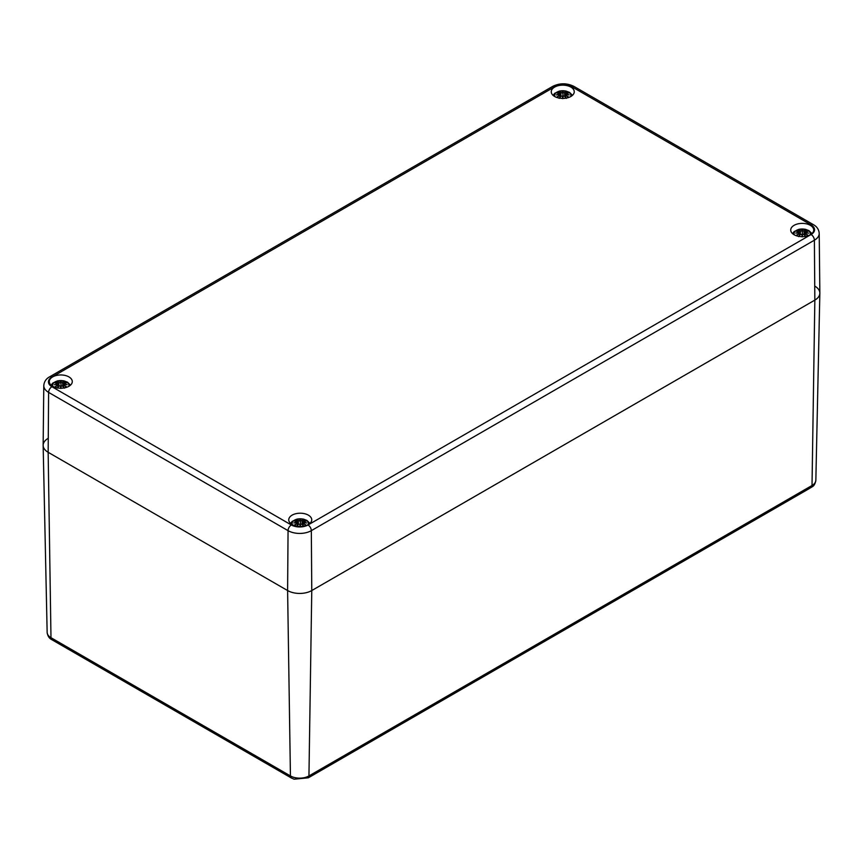<?xml version="1.0" encoding="UTF-8"?>
<svg xmlns="http://www.w3.org/2000/svg" width="863" height="863" viewBox="0 0 863 863"><rect width="100%" height="100%" fill="white"/><g stroke="black" fill="none" stroke-linecap="round" stroke-linejoin="round"><path stroke-width="1.29" d="M52.222 639.882A4.66 2.686 -60 0 1 51.942 639.753L291.403 778.005A4.66 2.686 -60 0 0 291.672 778.124L294.11 779.203L308.242 777.822L310.831 776.366M808.102 489.267L812.342 486.7C814.057 485.804 815.233 483.658 815.848 480.238A13.085 7.562 180 0 1 812.018 485.491L308.943 775.934A13.085 7.562 180 0 1 290.432 775.934L50.982 637.692A13.085 7.562 180 0 1 47.152 632.439L43.15 445.448A17.087 9.871 180 0 1 48.155 438.35M814.845 286.149A17.087 9.871 180 0 1 819.85 293.247A17.087 9.871 180 0 1 814.845 300.108L311.77 590.551A17.087 9.871 180 0 1 287.606 590.551L48.155 452.298A17.087 9.871 180 0 1 43.15 445.448M43.786 385.621A16.451 9.493 0 0 0 48.608 392.395A4.66 2.686 -60 0 1 51.899 386.721A11.791 6.807 180 0 1 51.899 377.099A4.66 2.686 60 0 0 49.569 376.861C46.052 378.792 44.121 381.716 43.786 385.621L43.15 445.265A17.087 9.871 0 0 0 48.155 452.298L287.606 590.551A17.087 9.871 0 0 0 311.77 590.551L814.845 300.108A17.087 9.871 0 0 0 819.85 293.064L819.214 233.42C818.911 229.569 816.981 226.645 813.431 224.671A4.66 2.686 -60 0 0 811.101 224.898A11.791 6.807 180 0 1 811.101 234.52A4.66 2.686 60 0 1 814.392 240.194A16.451 9.493 0 0 0 819.214 233.42M292.115 524.531A11.499 6.634 180 0 1 288.749 519.839A11.499 6.634 180 0 1 300.238 513.205A11.499 6.634 180 0 1 311.737 519.839A11.499 6.634 180 0 1 304.639 525.966A11.499 6.634 180 0 1 292.115 524.531M554.629 96.473A11.499 6.634 180 0 1 551.263 91.78A11.499 6.634 180 0 1 562.762 85.146A11.499 6.634 180 0 1 574.251 91.78A11.499 6.634 180 0 1 567.164 97.907A11.499 6.634 180 0 1 554.629 96.473M794.089 234.725A11.499 6.634 180 0 1 790.724 230.033A11.499 6.634 180 0 1 802.212 223.388A11.499 6.634 180 0 1 813.712 230.033A11.499 6.634 180 0 1 806.614 236.16A11.499 6.634 180 0 1 794.089 234.725M52.654 386.29A11.499 6.634 180 0 1 49.288 381.597A11.499 6.634 180 0 1 60.788 374.952A11.499 6.634 180 0 1 72.276 381.597A11.499 6.634 180 0 1 65.189 387.724A11.499 6.634 180 0 1 52.654 386.29M554.844 96.591A8.155 4.703 180 0 1 562.762 90.755A8.155 4.703 180 0 1 570.68 96.591M562.805 98.414A20 0.604 -79 0 0 563.205 95.987L564.359 96.16A20.162 8.425 63.7 0 1 566.096 98.134M559.418 98.134A20.162 8.425 -63.7 0 1 561.166 96.16L562.309 95.987A20 0.604 79 0 0 562.719 98.414M557.185 97.584A7.044 4.067 180 0 1 556.754 97.228A20.162 14.423 124.8 0 1 559.58 95.243L559.86 94.52L559.58 95.243M557.196 93.042L556.754 92.967A20.162 12.395 46.7 0 1 559.58 93.398L559.753 93.991A20 18.026 168.6 0 0 556.301 94.93A20 14.013 6.9 0 1 559.753 94.509L559.753 94.509M565.945 95.243L565.826 95.426A20 14.304 55.2 0 1 568.329 97.152L568.76 97.228A20.162 14.423 -124.8 0 0 565.945 95.243L565.761 94.509A20 14.013 -6.9 0 1 569.213 94.93A20 18.026 -168.6 0 0 565.761 93.991L565.945 93.398A20.162 12.395 -46.7 0 1 568.76 92.967A7.044 4.067 180 0 0 566.452 91.629A20.162 10.453 107.7 0 0 564.359 92.481L563.205 92.514A20 3.409 -84.6 0 0 562.762 91.198A20 3.409 84.6 0 0 562.309 92.514L561.166 92.481A20.162 10.453 -107.7 0 0 559.073 91.629L559.591 93.366M565.761 94.509L565.707 97.541M565.664 94.542L565.826 95.426L565.664 94.542M569.213 94.93L568.081 94.757L569.213 94.93M568.577 94.79L565.718 94.477L565.826 93.441L565.761 93.991M564.359 92.481L564.478 92.665A20 10.378 -72.3 0 1 566.322 91.888L566.452 91.629M563.205 92.514L564.478 92.665L564.801 96.527M562.762 91.198L563.064 96.02A19.849 0.604 101 0 1 562.762 97.821L562.762 98.652M561.166 92.481L562.309 92.514M566.322 91.888L565.934 93.366M563.054 92.697L562.762 93.927L562.46 92.697M559.58 93.398L559.86 94.196L559.688 93.441M559.753 93.991L560.314 96.958M556.301 94.93L557.444 94.757L556.301 94.93M556.754 97.228L557.196 97.152A20 14.304 -55.2 0 1 559.688 95.426L559.817 97.541M561.166 96.16L561.047 96.203A20 8.36 116.3 0 0 559.353 98.123M562.46 96.041L562.762 97.821A19.849 0.604 -101 0 1 562.46 96.02L561.047 96.203M564.359 96.16L563.054 96.041M52.87 386.397A8.155 4.703 180 0 1 60.788 380.572A8.155 4.703 180 0 1 68.706 386.397M60.831 388.231A20 0.604 -79 0 0 61.23 385.793L62.384 385.966A20.162 8.425 63.7 0 1 64.132 387.94M57.443 387.94A20.162 8.425 -63.7 0 1 59.191 385.966L60.334 385.793A20 0.604 79 0 0 60.744 388.231M55.21 387.401A7.044 4.067 180 0 1 54.79 387.045A20.162 14.423 124.8 0 1 57.605 385.06L57.886 384.348L57.605 385.06M55.221 382.848L54.79 382.784A20.162 12.395 46.7 0 1 57.605 383.215L57.778 383.808A20 18.026 168.6 0 0 54.337 384.736A20 14.013 6.9 0 1 57.778 384.326L57.778 384.326M63.97 385.06L63.851 385.232A20 14.304 55.2 0 1 66.354 386.958L66.785 387.045A20.162 14.423 -124.8 0 0 63.97 385.06L63.786 384.326A20 14.013 -6.9 0 1 67.238 384.736A20 18.026 -168.6 0 0 63.786 383.808L63.97 383.215A20.162 12.395 -46.7 0 1 66.785 382.784A7.044 4.067 180 0 0 64.477 381.446A20.162 10.453 107.7 0 0 62.384 382.298L61.23 382.331A20 3.409 -84.6 0 0 60.788 381.014A20 3.409 84.6 0 0 60.334 382.331L59.191 382.298A20.162 10.453 -107.7 0 0 57.098 381.446L57.616 383.183M63.786 384.326L63.733 387.347M63.689 384.348L63.851 385.232L63.689 384.348M67.238 384.736L66.106 384.574L67.238 384.736M63.226 386.775L63.786 383.808M62.384 382.298L62.503 382.471A20 10.378 -72.3 0 1 64.347 381.694L64.477 381.446M61.23 382.331L62.503 382.471L62.826 386.333M60.788 381.014L61.09 385.837A19.849 0.604 101 0 1 60.788 387.638L60.788 388.469M59.191 382.298L60.334 382.331M64.347 381.694L63.959 383.183M61.079 382.503L60.788 383.744L60.496 382.503M57.778 383.808L58.339 386.775M54.337 384.736L55.469 384.574L54.337 384.736M57.886 384.348L57.713 385.232L57.886 384.348M57.843 387.347L57.713 385.232A20 14.304 -55.2 0 0 55.221 386.958L54.79 387.045M59.191 385.966L59.072 386.02A20 8.36 116.3 0 0 57.379 387.929M60.496 385.858L60.788 387.638A19.849 0.604 -101 0 1 60.486 385.837L59.072 386.02M62.384 385.966L61.079 385.858M794.294 234.833A8.155 4.703 180 0 1 802.212 229.008A8.155 4.703 180 0 1 810.13 234.833M802.256 236.667A20 0.604 -79 0 0 802.666 234.229L803.809 234.402A20.162 8.425 63.7 0 1 805.557 236.376M798.868 236.376A20.162 8.425 -63.7 0 1 800.616 234.402L801.77 234.229A20 0.604 79 0 0 802.169 236.667M796.635 235.836A7.044 4.067 180 0 1 796.215 235.48A20.162 14.423 124.8 0 1 799.03 233.495L799.311 232.762L799.03 233.495M796.646 231.284L796.215 231.219A20.162 12.395 46.7 0 1 799.03 231.651L799.214 232.244A20 18.026 168.6 0 0 795.762 233.172A20 14.013 6.9 0 1 799.214 232.762L799.214 232.762M805.395 233.495L805.287 233.668A20 14.304 55.2 0 1 807.779 235.394L808.21 235.48A20.162 14.423 -124.8 0 0 805.395 233.495L805.222 232.762A20 14.013 -6.9 0 1 808.663 233.172A20 18.026 -168.6 0 0 805.222 232.244L805.395 231.651A20.162 12.395 -46.7 0 1 808.21 231.219A7.044 4.067 180 0 0 805.902 229.882A20.162 10.453 107.7 0 0 803.809 230.734L802.666 230.766A20 3.409 -84.6 0 0 802.212 229.45A20 3.409 84.6 0 0 801.77 230.766L800.616 230.734A20.162 10.453 -107.7 0 0 798.523 229.882L799.041 231.618M805.222 232.762L805.157 235.782M805.114 232.783L805.287 233.668L805.114 232.783M808.663 233.172L807.531 233.01L808.663 233.172M804.661 235.211L805.222 232.244M803.809 230.734L803.928 230.906A20 10.378 -72.3 0 1 805.772 230.13L805.902 229.882M802.666 230.766L803.928 230.906L804.251 234.768M802.212 229.45L802.514 234.272A19.849 0.604 101 0 1 802.212 236.074L802.212 236.904M800.616 230.734L801.77 230.766M805.772 230.13L805.384 231.618M802.504 230.939L802.212 232.179L801.921 230.939M799.214 232.244L799.774 235.211M795.762 233.172L796.894 233.01L795.762 233.172M796.215 235.48L796.646 235.394A20 14.304 -55.2 0 1 799.149 233.668L799.267 235.782M800.616 234.402L800.497 234.456A20 8.36 116.3 0 0 798.804 236.365M801.921 234.294L802.212 236.074A19.849 0.604 -101 0 1 801.91 234.272L800.497 234.456M803.809 234.402L802.504 234.294M292.32 524.65A8.155 4.703 180 0 1 300.238 518.814A8.155 4.703 180 0 1 308.156 524.65M300.281 526.473A20 0.604 -79 0 0 300.691 524.046L301.834 524.219A20.162 8.425 63.7 0 1 303.582 526.193M296.904 526.193A20.162 8.425 -63.7 0 1 298.641 524.219L299.795 524.046A20 0.604 79 0 0 300.195 526.473M294.661 525.643A7.044 4.067 180 0 1 294.24 525.287A20.162 14.423 124.8 0 1 297.055 523.302L297.239 522.568L297.055 523.302M294.671 521.101L294.24 521.025A20.162 12.395 46.7 0 1 297.055 521.457L297.239 522.05A20 18.026 168.6 0 0 293.787 522.989A20 14.013 6.9 0 1 297.239 522.568L297.239 522.568M303.42 523.302L303.312 523.485A20 14.304 55.2 0 1 305.804 525.211L306.246 525.287A20.162 14.423 -124.8 0 0 303.42 523.302L303.247 522.568A20 14.013 -6.9 0 1 306.699 522.989A20 18.026 -168.6 0 0 303.247 522.05L303.42 521.457A20.162 12.395 -46.7 0 1 306.246 521.025A7.044 4.067 180 0 0 303.927 519.699A20.162 10.453 107.7 0 0 301.834 520.54L300.691 520.572A20 3.409 -84.6 0 0 300.238 519.256A20 3.409 84.6 0 0 299.795 520.572L298.641 520.54A20.162 10.453 -107.7 0 0 296.548 519.699L297.066 521.425M303.247 522.568L303.183 525.599M303.14 522.6L303.312 523.485L303.14 522.6M306.699 522.989L305.556 522.816L306.699 522.989M306.052 522.849L303.204 522.536L303.312 521.5L303.247 522.05M301.834 520.54L301.953 520.723A20 10.378 -72.3 0 1 303.798 519.947L303.927 519.699M300.691 520.572L301.953 520.723L302.277 524.585M300.238 519.256L300.54 524.078A19.849 0.604 101 0 1 300.238 525.891L300.238 526.71M298.641 520.54L299.795 520.572M303.798 519.947L303.409 521.425M300.54 520.756L300.238 521.986L299.946 520.756M297.239 522.05L297.8 525.028M293.787 522.989L294.919 522.816L293.787 522.989M297.336 522.6L297.174 523.485L297.336 522.6M297.293 525.599L297.174 523.485A20 14.304 -55.2 0 0 294.671 525.211L294.24 525.287M298.641 524.219L298.522 524.262A20 8.36 116.3 0 0 296.84 526.182M299.946 524.1L300.238 525.891A19.849 0.604 -101 0 1 299.936 524.078L298.522 524.262M301.834 524.219L300.54 524.1M47.152 632.439C47.681 636.053 49.288 638.491 51.942 639.753A4.66 2.686 -60 0 1 50.982 637.692L48.155 452.298L48.608 392.395L288.059 530.648A4.66 2.686 -60 0 1 291.349 524.974L51.899 386.721M294.11 779.203L291.403 778.005A4.66 2.686 -60 0 1 290.432 775.934L287.606 590.551L288.059 530.648A16.451 9.493 0 0 0 311.327 530.648A4.66 2.686 -120 0 0 308.026 524.974A11.791 6.807 180 0 1 291.349 524.974M308.242 777.822A4.66 2.686 -120 0 0 308.943 775.934L311.77 590.551L311.327 530.648L814.392 240.194L814.845 300.108L812.018 485.491A4.66 2.686 -120 0 1 811.317 487.368M51.899 377.099L554.974 86.645A4.66 2.686 -120 0 0 552.644 86.419L49.569 376.861M554.974 86.645A11.791 6.807 180 0 1 571.651 86.645A4.66 2.686 -60 0 1 573.981 86.419C566.862 82.934 559.753 82.934 552.644 86.419M571.651 86.645L811.101 224.898M811.101 234.52L308.026 524.974M556.754 92.967A7.044 4.067 180 0 1 559.073 91.629M565.664 94.175A19.849 17.886 11.4 0 1 567.768 94.66M562.46 92.665A19.849 3.376 -95.4 0 1 562.762 91.694A19.849 3.376 95.4 0 1 563.064 92.665M559.202 91.888A20 10.378 72.3 0 1 561.047 92.665L560.723 96.527M557.757 94.66A19.849 17.886 -11.4 0 1 559.86 94.175M566.16 98.123A20 8.36 -116.3 0 0 564.478 96.203M568.016 97.303A6.246 3.603 180 0 1 567.174 97.907M566.139 92.319A6.246 3.603 180 0 1 567.574 93.053M557.94 93.053A6.246 3.603 180 0 1 559.386 92.319M558.35 97.907A6.246 3.603 180 0 1 557.498 97.303M54.79 382.784A7.044 4.067 180 0 1 57.098 381.446M63.689 383.981A19.849 17.886 11.4 0 1 65.793 384.477M60.486 382.482A19.849 3.376 -95.4 0 1 60.788 381.5A19.849 3.376 95.4 0 1 61.09 382.482M57.228 381.694A20 10.378 72.3 0 1 59.072 382.471L58.749 386.333M55.782 384.477A19.849 17.886 -11.4 0 1 57.886 383.981M64.196 387.929A20 8.36 -116.3 0 0 62.503 386.02M66.041 387.12A6.246 3.603 180 0 1 65.2 387.724M64.164 382.136A6.246 3.603 180 0 1 65.599 382.87M55.966 382.87A6.246 3.603 180 0 1 57.411 382.136M56.375 387.724A6.246 3.603 180 0 1 55.534 387.12M796.215 231.219A7.044 4.067 180 0 1 798.523 229.882M805.114 232.417A19.849 17.886 11.4 0 1 807.218 232.913M801.91 230.917A19.849 3.376 -95.4 0 1 802.212 229.936A19.849 3.376 95.4 0 1 802.514 230.917M798.653 230.13A20 10.378 72.3 0 1 800.497 230.906L800.174 234.768M797.207 232.913A19.849 17.886 -11.4 0 1 799.311 232.417M805.621 236.365A20 8.36 -116.3 0 0 803.928 234.456M807.466 235.556A6.246 3.603 180 0 1 806.625 236.16M805.589 230.572A6.246 3.603 180 0 1 807.034 231.306M797.401 231.306A6.246 3.603 180 0 1 798.836 230.572M797.8 236.16A6.246 3.603 180 0 1 796.959 235.556M294.24 521.025A7.044 4.067 180 0 1 296.548 519.699M303.14 522.234A19.849 17.886 11.4 0 1 305.243 522.73M299.936 520.734A19.849 3.376 -95.4 0 1 300.238 519.753A19.849 3.376 95.4 0 1 300.54 520.734M296.678 519.947A20 10.378 72.3 0 1 298.522 520.723L298.199 524.585M295.232 522.73A19.849 17.886 -11.4 0 1 297.336 522.234M303.647 526.182A20 8.36 -116.3 0 0 301.953 524.262M305.502 525.362A6.246 3.603 180 0 1 304.65 525.966M303.614 520.378A6.246 3.603 180 0 1 305.06 521.123M295.426 521.123A6.246 3.603 180 0 1 296.861 520.378M295.826 525.966A6.246 3.603 180 0 1 294.984 525.362M310.691 776.441L808.351 489.116M815.848 480.238L819.85 293.247M573.981 86.419L813.431 224.671M572.482 95.329L569.504 92.384L565.837 90.993L559.709 90.993L554.78 93.269L553.043 95.329M565.686 94.488L565.2 96.958M565.103 96.85L565.427 93.797L568.598 92.956M560.421 96.85L560.087 93.797L556.926 92.956M556.948 94.79L559.796 94.477M562.417 95.976L561.058 96.16L559.138 98.36M563.097 95.976L564.456 96.16L566.387 98.36M568.07 97.239L566.214 98.306M559.31 98.306L557.444 97.239M70.507 385.135L67.53 382.201L63.862 380.81L57.735 380.799L52.805 383.075L51.068 385.135M66.602 384.596L63.743 384.283M63.128 386.656L63.452 383.604L66.624 382.773M58.112 383.604L54.952 382.773M54.973 384.596L57.821 384.283M58.123 383.604L58.447 386.656M60.442 385.783L59.083 385.977L57.163 388.177M61.133 385.783L62.481 385.977L64.412 388.177M66.095 387.045L64.24 388.113M57.336 388.113L55.469 387.045M811.932 233.571L808.955 230.637L805.287 229.245L799.16 229.234L794.23 231.511L792.493 233.571M808.027 233.032L805.179 232.719M804.888 232.039L808.048 231.208M799.872 235.092L799.548 232.039L796.376 231.208M796.398 233.032L799.257 232.719M801.867 234.218L800.519 234.412L798.588 236.613M802.558 234.218L803.917 234.412L805.837 236.613M807.531 235.48L805.664 236.548M798.76 236.548L796.905 235.48M804.877 232.039L804.553 235.092M309.957 523.388L306.98 520.443L303.312 519.051L297.185 519.051L292.255 521.328L290.518 523.388M303.161 522.547L302.686 525.028M302.579 524.909L302.913 521.856L306.074 521.015M297.897 524.909L297.573 521.856L294.402 521.015M294.423 522.849L297.282 522.536M299.903 524.035L298.544 524.219L296.613 526.419M300.583 524.035L301.942 524.219L303.862 526.419M305.556 525.297L303.69 526.365M296.786 526.365L294.93 525.297"/></g></svg>
